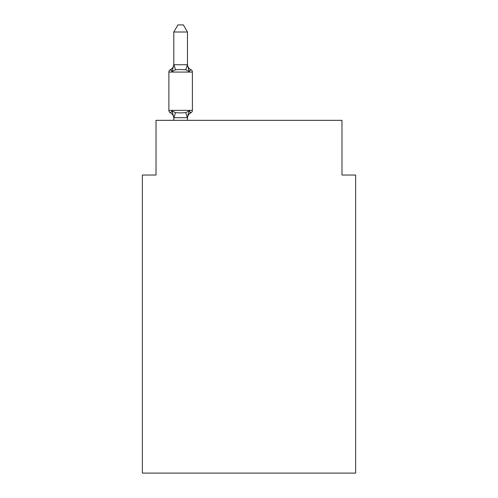 <?xml version="1.0" encoding="UTF-8"?>
<svg xmlns="http://www.w3.org/2000/svg" width="498" height="498" viewBox="0 0 498 498"><rect width="100%" height="100%" fill="white"/><g stroke="black" fill="none" stroke-linecap="round" stroke-linejoin="round"><path stroke-width="0.75" d="M355.647 473.1L355.647 175.028L341.977 175.028L341.977 120.335L156.023 120.335L156.023 175.028L142.353 175.028L142.353 473.1L355.647 473.1M189.178 110.892L190.859 112.816L189.178 110.892L190.859 112.816L189.178 110.892L190.859 112.816L189.178 110.892L190.859 112.816L189.178 110.892L190.859 112.816L189.178 110.892L187.36 117.696L173.796 117.665L172.09 110.892L170.416 112.816A2.733 2.733 0 0 1 168.878 110.357A2.733 2.733 0 0 0 170.416 112.816L172.09 110.892L170.416 112.816A2.733 2.733 0 0 1 168.878 110.357A2.733 2.733 0 0 0 170.416 112.816L172.09 110.892L170.416 112.816A2.733 2.733 0 0 1 168.878 110.357A2.733 2.733 0 0 0 170.416 112.816A2.733 2.733 0 0 1 168.878 110.357A2.733 2.733 0 0 0 170.416 112.816A2.733 2.733 0 0 1 168.878 110.357A2.733 2.733 0 0 0 170.416 112.816A2.733 2.733 0 0 1 168.878 110.357A2.733 2.733 0 0 0 170.416 112.816A2.733 2.733 0 0 1 168.878 110.357A2.733 2.733 0 0 0 170.416 112.816A2.733 2.733 0 0 1 168.878 110.357A2.733 2.733 0 0 0 170.416 112.816A2.733 2.733 0 0 1 168.878 110.357A2.733 2.733 0 0 0 170.416 112.816A2.733 2.733 0 0 1 168.878 110.357A2.733 2.733 0 0 0 170.416 112.816A2.733 2.733 0 0 1 168.878 110.357A2.733 2.733 0 0 0 170.416 112.816L172.09 110.892L170.416 112.816L172.09 110.892L170.416 112.816L172.09 110.892L170.416 112.816L172.09 110.892L170.416 112.816L172.09 110.892L175.508 112.648L180.637 112.922L185.766 112.648L189.178 110.892L190.859 112.816L189.178 110.892L190.859 112.816L190.074 112.442M187.472 118.225A6.013 6.013 0 0 1 190.859 112.816A2.733 2.733 0 0 0 192.396 110.357L192.396 72.073A2.733 2.733 0 0 0 190.859 69.614L189.178 71.538L190.859 69.614L189.178 71.538L190.859 69.614L189.178 71.538L190.859 69.614L189.178 71.538L190.859 69.614L189.178 71.538L190.859 69.614L189.178 71.538L190.859 69.614L189.178 71.538L190.859 69.614L189.178 71.538L190.859 69.614L189.178 71.538L190.859 69.614L189.178 71.538L190.859 69.614L189.178 71.538L185.766 69.776L180.637 69.502L175.508 69.776L172.09 71.538L170.416 69.614A2.733 2.733 0 0 0 168.878 72.073A2.733 2.733 0 0 1 170.416 69.614L171.194 69.988L170.416 69.614A2.733 2.733 0 0 0 168.878 72.073A2.733 2.733 0 0 1 170.416 69.614A2.733 2.733 0 0 0 168.878 72.073A2.733 2.733 0 0 1 170.416 69.614L171.194 69.988L170.416 69.614A2.733 2.733 0 0 0 168.878 72.073A2.733 2.733 0 0 1 170.416 69.614A2.733 2.733 0 0 0 168.878 72.073A2.733 2.733 0 0 1 170.416 69.614L171.194 69.988L170.416 69.614A2.733 2.733 0 0 0 168.878 72.073A2.733 2.733 0 0 1 170.416 69.614A2.733 2.733 0 0 0 168.878 72.073A2.733 2.733 0 0 1 170.416 69.614L171.194 69.988L170.416 69.614A2.733 2.733 0 0 0 168.878 72.073A2.733 2.733 0 0 1 170.416 69.614A2.733 2.733 0 0 0 168.878 72.073A2.733 2.733 0 0 1 170.416 69.614L171.194 69.988L170.416 69.614A2.733 2.733 0 0 0 168.878 72.073A2.733 2.733 0 0 1 170.416 69.614A2.733 2.733 0 0 0 168.878 72.073A2.733 2.733 0 0 1 170.416 69.614L172.09 71.538L170.416 69.614A6.013 6.013 0 0 0 173.796 64.205M187.472 32.009L173.796 32.009L177.904 24.9L183.364 24.9L187.472 32.009L187.472 65.008L189.178 71.538L190.859 69.614A6.013 6.013 0 0 1 187.472 64.205M187.472 117.416L188.113 114.198M187.472 64.765L185.766 69.776M173.796 118.225L173.796 117.416L173.796 118.225A6.013 6.013 0 0 0 170.416 112.816M173.796 32.009L173.796 65.008L172.09 71.538L170.416 69.614M192.396 72.073L168.878 72.073L168.878 110.357L192.396 110.357M173.796 64.765L187.36 64.728M187.472 120.335L187.472 117.665M173.796 120.335L173.796 117.665M175.508 112.648L173.908 117.696M185.766 112.648L187.36 117.696M173.908 64.728L175.508 69.776"/></g></svg>

